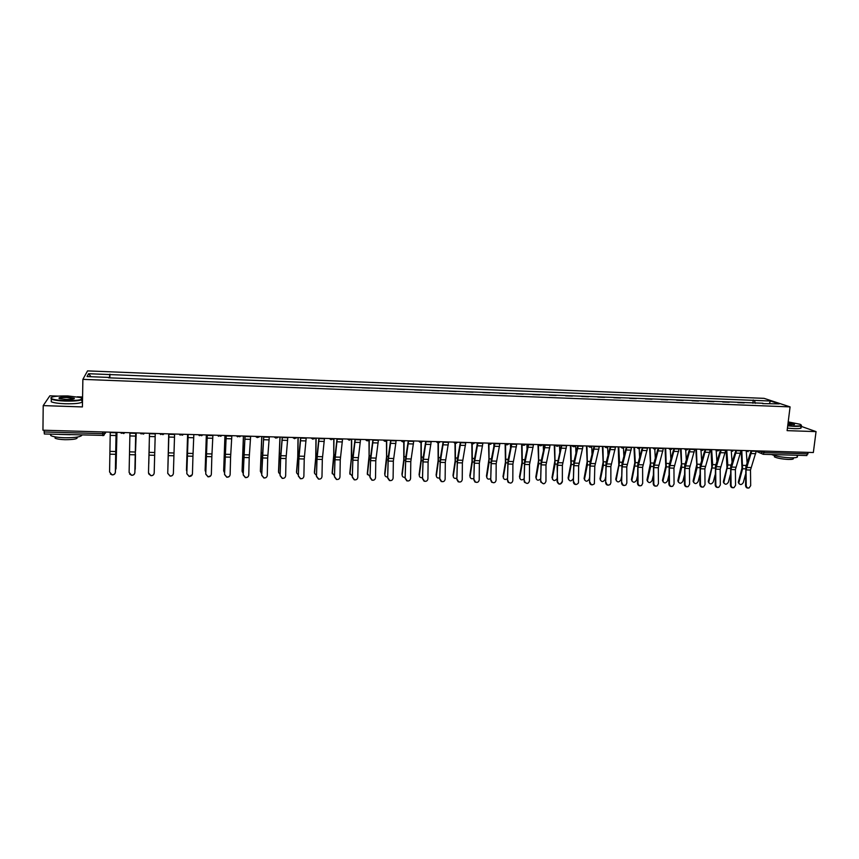 <?xml version="1.0" encoding="UTF-8"?>
<svg xmlns="http://www.w3.org/2000/svg" width="859" height="859" viewBox="0 0 859 859"><rect width="100%" height="100%" fill="white"/><g stroke="black" fill="none" stroke-linecap="round" stroke-linejoin="round"><path stroke-width="1.29" d="M82.571 396.998L77.353 396.804M57.907 396.117L49.843 395.827L43.208 405.609L42.95 430.209L813.344 452.521L816.05 431.615L800.889 426.247M790.076 406.887L764.081 398.351L87.554 370.895L82.872 379.367L790.076 406.887L787.112 430.638L816.05 431.615M43.208 405.609L82.41 406.93L82.872 379.367M44.378 433.945L44.131 431.97L102.704 433.645L105.399 433.258L105.797 432.023M44.153 430.241L44.131 431.97M808.244 452.382L806.687 455.495M744.195 402.871L737.817 402.613M729.108 402.28L722.677 402.023M713.904 401.679L707.429 401.421M698.592 401.078L692.075 400.809M683.184 400.466L676.624 400.208M667.679 399.854L661.086 399.596M652.067 399.242L645.42 398.984M636.336 398.619L629.647 398.351M620.509 397.996L613.788 397.728M604.575 397.373L597.8 397.094M588.533 396.74L581.704 396.461M572.384 396.096L565.512 395.827M556.117 395.462L549.202 395.183M539.742 394.818L532.773 394.539M523.249 394.163L516.238 393.884M506.649 393.508L499.594 393.229M489.931 392.853L482.812 392.563M473.094 392.187L465.932 391.897M456.14 391.521L448.924 391.232M439.067 390.845L431.809 390.555M421.876 390.169L414.564 389.879M404.557 389.492L397.191 389.191M387.119 388.805L379.71 388.504M369.563 388.107L362.09 387.806M351.868 387.409L344.341 387.108M334.054 386.711L326.474 386.41M316.112 386.002L308.478 385.702M298.041 385.294L290.353 384.982M279.83 384.574L272.088 384.263M261.49 383.844L253.695 383.533M243.022 383.125L235.162 382.803M224.414 382.384L216.5 382.072M205.666 381.654L197.699 381.332M186.79 380.902L178.758 380.58M167.763 380.15L159.677 379.839M148.596 379.399L140.447 379.077M129.29 378.636L121.076 378.314M755.329 403.311L754.417 400.38L770.544 401.024L779.253 403.891L762.663 403.601M108.61 377.82L762.921 403.247M108.588 377.412L87.049 376.564L88.574 373.719L109.759 374.567L109.533 377.863M754.417 400.38L109.759 374.567M752.871 403.215L753.246 399.983M109.834 377.874L109.909 374.17M770.544 401.024L769.331 403.505M91.022 376.714L88.574 373.719M746.235 485.571C746.482 487.332 747.416 488.137 749.027 487.987L750.68 485.668L750.487 470.023L746.041 469.916L746.235 485.571L745.569 485.625C745.816 487.386 746.75 488.191 748.35 488.052M751.163 450.728L745.88 466.673L745.569 485.625M751.85 450.739L746.041 469.916M756.328 450.878L750.487 470.023M738.998 483.649L738.88 483.23C740.222 485.185 741.704 484.948 743.325 482.533L745.44 474.662M741.145 450.438L742.004 468.123L738.375 481.792M741.811 450.449L742.573 468.756L738.933 482.436M746.235 450.846L747.115 463.108M731.084 485.249C731.342 487.042 732.298 487.848 733.94 487.665L735.562 485.346L735.379 469.648L730.912 469.54L731.084 485.249L730.44 485.303C730.687 487.064 731.61 487.869 733.232 487.729M735.927 450.277L730.751 466.287L730.44 485.303M736.592 450.299L730.912 469.54M741.102 450.427L735.379 469.648M715.826 484.916C716.105 486.752 717.072 487.558 718.758 487.332L720.336 485.013L720.175 469.272L715.676 469.164L715.826 484.916L715.203 484.981C715.44 486.742 716.385 487.558 718.006 487.418M720.583 449.837L715.526 465.9L715.203 484.981M721.238 449.858L715.676 469.164M725.78 449.987L720.175 469.272M724.019 483.306L723.89 482.844C725.221 484.873 726.714 484.659 728.378 482.21L730.322 474.769M726.134 449.998L726.961 467.736L723.396 481.459M726.778 450.019L727.809 464.977L723.944 482.114M731.245 450.503L732.072 462.41M708.933 482.962L708.804 482.447C710.114 484.551 711.617 484.358 713.314 481.878L715.096 474.898M711.027 449.558L711.81 467.36L708.331 481.126M711.649 449.579L712.648 464.59L708.858 481.781M716.17 450.374L716.921 461.68M787.757 425.473L794.425 425.978C800.738 426.085 802.617 425.516 800.062 424.26L788.197 421.898M801.254 425.076C802.242 426.053 800.008 426.472 794.543 426.354L787.714 425.828M788.09 422.778L794.543 424.292L787.864 424.561M794.221 424.657L788.047 423.133M797.098 456.097C798.483 457.321 796.314 457.901 790.581 457.826C782.259 457.396 775.924 456.301 771.565 454.54M794.586 455.184L786.436 454.959M793.168 457.836L793.125 458.18C794.124 459.071 792.556 459.49 788.433 459.447C781.84 459.082 777.148 458.201 774.356 456.827L774.464 455.925M800.76 427.224C802.166 428.297 799.997 428.77 794.253 428.652L787.424 428.136M67.947 395.956C56.361 395.795 50.735 396.6 51.089 398.393C52.925 399.564 57.628 400.315 65.209 400.648C79.157 400.681 84.257 399.639 80.51 397.524L67.947 395.956M82.539 399.242C80.735 400.648 74.948 401.26 65.166 401.078C58.412 400.799 53.784 400.144 51.304 399.124L50.896 397.738M67.27 397.105L74.303 398.232C74.518 399.124 71.716 399.532 65.907 399.456L59.604 398.673C57.757 397.599 60.313 397.073 67.27 397.105M74.035 398.812L67.238 397.524C62.363 397.438 59.658 397.76 59.11 398.49M82.002 435.051C81.025 436.909 75.248 437.811 64.661 437.757C57.94 437.51 53.344 436.812 50.874 435.653L50.316 434.149M70.266 434.718L59.292 434.407M76.988 437.134C78.255 438.809 74.261 439.668 65.016 439.701C60.184 439.529 56.887 439.024 55.105 438.176L55.04 436.866M82.496 401.883C80.692 403.322 74.905 403.945 65.134 403.762C58.38 403.483 53.752 402.828 51.272 401.797L51.293 400.187M81.712 400.842L82.507 401.432M700.472 484.594C700.761 486.462 701.76 487.268 703.478 486.989L705.014 484.691L704.874 468.896L700.332 468.778L700.472 484.594L699.86 484.648C700.106 486.419 701.041 487.236 702.673 487.096M705.142 449.386L700.192 465.503L699.86 484.648M705.776 449.407L700.332 468.778M710.35 449.536L704.874 468.896M685.02 484.261C685.321 486.183 686.362 486.978 688.123 486.645L689.584 484.358L689.466 468.509L684.902 468.402L685.02 484.261L684.419 484.326C684.666 486.097 685.611 486.913 687.254 486.785M689.594 448.935L684.763 465.116L684.419 484.326M690.217 448.956L684.902 468.402M694.813 449.096L689.466 468.509M669.451 483.928C669.795 485.915 670.858 486.699 672.672 486.28L674.057 484.036L673.95 468.134L669.354 468.015L669.451 483.928L668.871 483.993C669.118 485.764 670.063 486.591 671.717 486.462M673.95 448.484L669.225 464.719L668.871 483.993M674.551 448.505L669.354 468.015M679.179 448.634L673.95 468.134M693.75 482.608L693.621 482.06C694.92 484.229 696.434 484.057 698.163 481.545L699.774 475.07M695.811 449.117L696.778 464.451L693.159 480.782M696.424 449.139L697.089 467.629L693.675 481.448M700.987 450.191L701.674 460.918M678.46 482.253L678.342 481.663C679.609 483.907 681.133 483.757 682.916 481.212L684.355 475.274M680.5 448.677L681.434 464.053L677.891 480.449M681.101 448.699L681.735 467.242L678.395 481.104M685.697 449.88L686.33 460.145M663.073 481.888L662.955 481.255C664.211 483.574 665.746 483.445 667.55 480.868L668.817 475.51M665.091 448.226L665.779 466.201L662.514 480.106M665.671 448.248L666.273 466.856L663.008 480.772M670.299 449.515L670.879 459.329M653.796 483.596C654.161 485.657 655.277 486.43 657.146 485.893L658.423 483.703L658.327 467.747L653.71 467.629L653.796 483.596L653.227 483.66C653.463 485.442 654.418 486.269 656.083 486.13M658.187 448.033L653.581 464.322L653.227 483.66M658.778 448.044L653.71 467.629M663.438 448.183L658.327 467.747M647.589 481.534L647.471 480.847C648.695 483.252 650.242 483.145 652.099 480.535L653.184 475.8M649.576 447.775L650.424 463.259L647.042 479.773M650.145 447.797L650.703 466.469L647.525 480.428M654.794 449.085L655.32 458.481M638.022 483.263C638.441 485.421 639.611 486.162 641.544 485.485L642.682 483.359L642.607 467.35L637.958 467.242L638.022 483.263L637.475 483.327C637.711 485.11 638.666 485.936 640.342 485.807M642.328 447.571L637.84 463.924L637.475 483.327M642.897 447.582L637.958 467.242M647.589 447.722L642.607 467.35M631.988 481.169L631.88 480.439C633.094 482.919 634.64 482.833 636.54 480.192L637.442 476.144M633.953 447.324L634.769 462.851L631.472 479.429M634.5 447.346L635.306 462.604L631.923 480.084M639.182 448.581L639.665 457.589M622.141 482.93C622.635 485.206 623.881 485.904 625.878 485.024L626.834 483.026L626.78 466.963L622.088 466.845L621.605 482.983C621.852 484.777 622.818 485.614 624.504 485.475M626.351 447.109L621.98 463.516L621.605 482.983M626.898 447.12L622.088 466.845M631.623 447.26L626.78 466.963M616.29 480.793L616.193 480.031C617.374 482.575 618.931 482.522 620.874 479.848L621.594 476.53M618.233 446.873L618.802 465.03L615.785 479.075M618.759 446.884L619.522 462.196L616.236 479.741M623.462 448.011L623.902 456.655M606.153 482.586C606.755 485.034 608.097 485.668 610.158 484.476L610.878 482.683L610.846 466.566L606.121 466.448L605.638 482.64C605.874 484.444 606.851 485.281 608.548 485.142M610.266 446.637L606.024 463.108L605.638 482.64M610.803 446.659L606.121 466.448M615.559 446.798L610.846 466.566M600.484 480.417L600.398 479.612C601.547 482.243 603.115 482.2 605.101 479.494L605.627 476.992M602.395 446.412L603.125 462.045L600.001 478.731M602.911 446.433L603.372 465.288L600.43 479.397M607.635 447.356L608.032 455.678M590.058 482.243C590.842 484.916 592.28 485.432 594.374 483.8L594.804 466.169L590.047 466.05L589.553 482.296C589.8 484.111 590.777 484.948 592.485 484.809M594.074 446.175L589.95 462.7L589.553 482.296M594.589 446.186L590.047 466.05M599.378 446.326L594.804 466.169M584.571 480.041L584.496 479.193C585.613 481.899 587.191 481.888 589.22 479.15L589.553 477.518M586.461 445.95L587.148 461.637L584.109 478.377M586.965 445.971L587.384 464.88L584.517 479.043M591.701 446.583L592.055 454.658M573.844 481.899C574.918 484.841 576.464 485.185 578.472 482.919L578.644 465.771L573.855 465.653L573.372 481.953C573.608 483.767 574.596 484.616 576.314 484.476M577.763 445.703L573.769 462.292L573.372 481.953M578.257 445.714L573.855 465.653M583.089 445.853L578.644 465.771M568.551 479.655L568.497 478.764C569.581 481.555 571.16 481.566 573.243 478.796L573.372 478.13M570.419 445.488L570.87 463.817L568.1 478.023M570.891 445.499L571.278 464.483L568.508 478.699M571.901 445.531C573.103 447.099 574.349 447.142 575.637 445.638L575.97 453.563M557.534 481.545L557.534 481.588C559.037 484.787 560.648 484.873 562.344 481.845L562.377 465.374L557.555 465.256L557.072 481.609C558.575 484.841 560.186 484.927 561.883 481.91M561.346 445.22L557.094 465.331L557.534 481.588M561.829 445.241L557.555 465.256M566.682 445.381L562.377 465.374M552.423 479.268L552.38 478.345C553.26 481.115 554.828 481.244 557.072 478.731M554.259 445.016L554.86 460.8L551.993 477.668M554.721 445.037L555.064 464.075L552.38 478.345M559.499 445.166L559.789 452.414M541.095 481.201L541.224 482.006C543.21 484.508 544.789 484.272 545.959 481.298L546.002 464.966L541.149 464.848L540.655 481.265L540.773 482.071L543.65 483.8M544.81 444.747L541.073 461.455L540.655 481.265M545.272 444.758L541.149 464.848M550.168 444.898L546.002 464.966M536.188 478.882L536.145 477.98C536.778 480.589 538.292 480.879 540.665 478.839M537.992 444.543L538.55 460.381L535.78 477.314M538.443 444.565L538.743 463.667L536.145 477.98M543.253 444.704L543.489 451.179M524.548 480.847L524.946 482.253C527.082 484.1 528.586 483.671 529.445 480.954L529.509 464.558L524.624 464.44L524.13 480.911L524.516 482.318L527.147 483.456M528.167 444.264L524.559 461.036L524.13 480.911M528.607 444.275L524.624 464.44M533.536 444.414L529.509 464.558M519.835 478.484L519.802 477.625C520.286 480.095 521.735 480.482 524.14 478.807M521.617 444.071L521.95 462.593L519.448 476.949M522.057 444.404L522.315 463.259L519.802 477.625M526.889 444.221L527.072 449.858M507.894 480.492L508.582 482.296C510.74 483.671 512.147 483.102 512.812 480.6L512.898 464.15L507.98 464.021L507.486 480.557L508.174 482.361L510.525 483.102M511.395 443.781L507.927 460.617L507.486 480.557M511.814 443.792L507.98 464.021M516.785 443.931L512.898 464.15M503.374 478.076L503.342 477.26C503.728 479.612 505.113 480.084 507.497 478.688M505.135 443.878L505.425 462.174L502.998 476.584M505.554 444.339L505.758 462.851L503.342 477.26M510.418 443.749L510.557 448.441M491.112 480.138L492.067 482.2C494.193 483.241 495.525 482.586 496.072 480.235L496.18 463.731L491.23 463.613L490.725 480.192L491.681 482.253L493.796 482.758M494.516 443.287L491.176 460.188L490.725 480.192M494.913 443.298L491.23 463.613M499.917 443.448L496.18 463.731M486.795 477.668L486.763 476.895C487.074 479.129 488.395 479.676 490.736 478.538M488.546 443.845L488.943 459.114L486.452 476.219M488.932 444.092L489.104 462.432L486.763 476.895M493.828 443.265L493.925 446.905M474.222 479.773L475.392 481.996C477.475 482.822 478.742 482.114 479.215 479.88L479.343 463.312L474.351 463.194L473.846 479.837L475.027 482.06L476.949 482.404M477.507 442.793L474.308 459.758L473.846 479.837M477.894 442.804L474.351 463.194M482.919 442.954L479.343 463.312M470.098 477.26L470.077 476.53C470.324 478.656 471.58 479.258 473.857 478.345M471.827 443.609L472.01 461.337L469.776 475.854M472.203 443.759L472.321 462.013L470.077 476.53M477.121 442.782L477.174 445.22M457.203 479.408L458.556 481.749C460.596 482.404 461.82 481.663 462.239 479.515L462.378 462.894L457.364 462.776L456.859 479.472L458.201 481.813L459.994 482.039M460.381 442.299L457.332 459.329L456.859 479.472M460.746 442.31L457.364 462.776M465.814 442.46L462.378 462.894M453.294 476.842L453.273 476.165C453.466 478.173 454.658 478.828 456.87 478.119M454.991 443.276L455.13 460.918L452.994 475.478M455.345 443.351L455.42 461.594L453.273 476.165M460.295 442.299L460.317 443.094M440.076 479.043L441.569 481.459C443.566 481.996 444.758 481.233 445.134 479.15L445.306 462.475L440.248 462.346L439.744 479.107L441.236 481.523L442.922 481.684M443.137 441.794L440.227 458.889L439.744 479.107M443.48 441.805L440.248 462.346M448.581 441.956L445.306 462.475M436.372 476.423L436.361 475.789C436.501 477.701 437.628 478.388 439.754 477.862M438.036 442.857L438.133 460.488L436.093 475.102M438.369 442.857L438.412 461.165L436.361 475.789M422.821 478.678L424.432 481.147C426.397 481.598 427.567 480.815 427.922 478.785L428.104 462.045L423.015 461.927L422.51 478.742L424.121 481.212L425.72 481.319M425.774 441.301L423.004 458.448L422.51 478.742M426.096 441.301L423.015 461.927M431.229 441.451L428.104 462.045M419.321 476.004L419.321 475.424C419.428 477.228 420.491 477.948 422.521 477.593M420.964 442.353L421.017 460.059L419.074 474.726M421.264 442.288L421.275 460.735L419.321 475.424M405.437 478.302L407.155 480.825C409.099 481.201 410.237 480.406 410.581 478.42L410.785 461.616L405.663 461.498L405.147 478.377L406.855 480.89L408.412 480.954M408.283 440.785L405.652 458.008L405.147 478.377M408.583 440.796L405.663 461.498M413.759 440.946L410.785 461.616M402.162 475.564L402.162 475.038C402.237 476.745 403.236 477.497 405.158 477.293M403.762 441.751L403.784 459.629L401.926 474.351M404.052 441.633L404.02 460.306L402.162 475.038M387.935 477.937L389.728 480.482C391.661 480.815 392.788 479.998 393.111 478.044L393.347 461.186L388.182 461.058L387.667 478.001L389.46 480.546L390.995 480.578M390.662 440.28L388.182 457.568L387.667 478.001M390.942 440.291L388.182 461.058M396.149 440.442L393.347 461.186M384.886 475.134L384.886 474.662C384.939 476.273 385.863 477.035 387.677 476.97M386.443 441.043L386.571 456.483L384.671 473.975M386.711 440.86L386.647 459.876L384.886 474.662M370.315 477.561L372.183 480.138C374.094 480.417 375.211 479.601 375.523 477.668L375.78 460.757L370.573 460.628L370.057 477.625L371.926 480.202L373.45 480.202M372.913 439.765L370.583 457.117L370.057 477.625M373.171 439.776L370.573 460.628M378.422 439.926L375.78 460.757M367.48 474.694L367.287 473.588L370.079 476.627M369.005 440.195L369.08 456.043L367.287 473.588M369.252 439.937L369.145 459.436L367.48 474.275M352.555 477.185L354.488 479.784C356.399 480.031 357.505 479.204 357.806 477.293L358.085 460.317L352.845 460.188L352.33 477.25L354.262 479.848L355.787 479.816M355.035 439.25L352.866 456.666L352.33 477.25M355.272 439.25L352.845 460.188M360.565 439.411L358.085 460.317M349.957 474.243L349.785 473.202L352.34 476.251M351.438 439.174L351.342 458.309L349.785 473.202M351.664 439.153L351.696 455.313L349.957 473.9M334.677 476.799L336.664 479.429C338.564 479.644 339.659 478.807 339.96 476.917L340.261 459.876L334.989 459.748L334.473 476.874L336.46 479.494L338.017 479.419M337.039 438.724L335.01 456.215L334.473 476.874M337.243 438.734L334.989 459.748M342.58 438.885L340.261 459.876M332.304 473.792L332.154 472.804L334.484 475.865M333.754 438.627L333.732 455.13L332.154 472.804M333.958 438.638L333.764 458.556L332.315 473.513M316.66 476.412L318.71 479.064C320.6 479.258 321.696 478.409 321.985 476.53L322.318 459.436L317.003 459.297L316.477 476.487L318.517 479.129L320.128 479.011M318.904 438.197L317.035 455.753L316.477 476.487M319.086 438.208L317.003 459.297M324.455 438.358L322.318 459.436M314.534 473.341L316.499 475.446M315.94 438.111L315.747 457.418L314.394 472.418M316.123 438.122L315.887 458.105L314.534 473.116M298.524 476.026L300.618 478.699C302.508 478.86 303.592 478.012 303.882 476.144L304.236 458.985L298.878 458.856L298.363 476.101L300.446 478.764L302.143 478.592M300.629 437.671L298.921 455.291L298.363 476.101M300.8 437.671L298.878 458.856M306.212 437.832L304.236 458.985M296.623 472.879L298.384 475.006M298.009 437.596L297.751 456.967L296.516 472.021M298.17 437.596L297.88 457.654L296.634 472.729M280.249 475.639L282.386 478.323C284.275 478.474 285.36 477.615 285.65 475.757L286.026 458.534L280.635 458.405L280.109 475.714L282.246 478.388L284.05 478.152M282.235 437.134L280.485 458.491L280.109 475.714M282.375 437.145L280.635 458.405M287.819 437.295L286.026 458.534M278.595 472.407L280.131 474.544M279.937 437.07L278.509 471.623M280.077 437.07L278.606 472.332M261.834 475.252L264.014 477.948C265.903 478.076 266.999 477.217 267.278 475.36L267.686 458.083L262.253 457.944L261.716 475.317L263.896 478.012L265.861 477.668M263.692 436.597L261.716 475.317M263.81 436.608L262.253 457.944M269.296 436.759L267.686 458.083M261.855 436.544L260.363 471.226L261.748 474.039M261.737 436.544L260.363 471.226M243.29 474.855L245.513 477.572C247.403 477.679 248.487 476.809 248.777 474.973L249.207 457.622L243.731 457.493L243.204 474.93L245.416 477.636L247.585 477.132M245.019 436.061L243.204 474.93M245.116 436.061L243.731 457.493M250.645 436.222L249.207 457.622M242.141 471.398L243.237 473.513M243.408 436.007L242.088 470.818M243.494 436.018L242.152 471.527M224.618 474.458L226.873 477.185C228.762 477.282 229.847 476.412 230.137 474.576L230.588 457.16L225.079 457.031L224.543 474.533L226.797 477.25L229.246 476.509M226.207 435.513L224.543 474.533M226.271 435.513L225.079 457.031M231.844 435.674L230.588 457.16M223.716 470.85L224.586 472.944M224.94 435.481L223.684 470.41M225.004 435.481L223.727 471.119M205.795 474.05L208.082 476.799C209.983 476.885 211.078 476.015 211.357 474.168L211.84 456.698L206.278 456.558L205.752 474.125L208.039 476.863L210.809 475.725M207.244 434.965L205.752 474.125M207.298 434.965L206.278 456.558M212.903 435.126L211.84 456.698M205.161 470.292L205.795 472.321M206.343 434.933L205.151 470.002M206.385 434.944L205.172 470.721M186.843 473.653L189.163 476.401C191.063 476.487 192.158 475.607 192.448 473.771L192.953 456.236L187.348 456.097L186.811 473.728L189.141 476.477L192.233 474.726M193.833 434.579L188.175 434.407L186.811 473.728M188.164 434.847L187.348 456.097M193.812 435.008L192.953 456.236M186.478 469.723L186.875 471.623M187.606 434.396L186.478 469.594M187.627 434.396L186.467 470.303M167.741 473.245L170.093 476.015C172.004 476.079 173.099 475.199 173.389 473.363L173.915 455.764L168.278 455.624L167.741 473.245M173.378 473.524C173.046 475.306 171.95 476.165 170.093 476.09L167.741 473.406M168.912 433.849L168.278 455.624M174.602 434.02L173.915 455.764M168.718 433.849L167.816 470.786M149.498 433.29L148.5 472.837L150.883 475.618C152.795 475.671 153.901 474.791 154.19 472.955L154.201 473.03C153.911 474.866 152.816 475.746 150.905 475.693L148.65 473.814M154.19 472.955L155.243 433.462L154.201 473.03M155.146 438.391L155.103 440.205M149.262 445.692L148.79 463.667M129.945 432.721L129.108 472.418L131.524 475.21C133.446 475.263 134.552 474.372 134.842 472.536L134.884 472.622C134.595 474.447 133.489 475.338 131.577 475.285L129.58 474.018M135.776 432.893L134.884 472.622M135.722 432.893L134.842 472.536M135.497 454.228L135.239 468.746M134.97 470.109L135.271 468.456M136.216 432.904L135.561 450.932M135.389 457.289L135.207 469.175M136.173 432.904L135.582 449.01M110.242 432.152L109.576 471.999L112.024 474.812C113.946 474.855 115.063 473.964 115.353 472.128L115.417 472.203C115.127 474.039 114.022 474.93 112.1 474.887L110.392 474.018M116.137 432.324L115.417 472.203M116.062 432.324L115.353 472.128M116.964 432.345L116.029 468.477M115.493 470.098L116.083 468.037M116.888 432.345L115.997 468.756M105.432 432.013L103.875 435.406L102.779 435.631L102.736 431.937M758.594 450.943L764.338 452.596L808.051 453.853M761.493 451.018L761.793 453.659L763.254 454.304L764.521 451.115M746.492 450.588L748.082 451.727M731.149 450.148L732.748 451.286M715.708 449.697L717.319 450.846M700.149 449.246L701.782 450.395M684.494 448.795L686.137 449.944M668.699 448.334L670.396 449.493M652.861 447.872L654.537 449.042M640.621 447.518C639.332 448.999 638.097 448.967 636.895 447.41L638.57 448.581M620.789 446.948L622.496 448.119M604.586 446.476L606.304 447.657M588.275 446.004L590.004 447.185M571.847 445.531L573.597 446.712M555.311 445.048L557.072 446.24M538.647 444.565L540.429 445.757M521.875 444.082L523.668 445.284M504.985 443.588L506.789 444.79M487.966 443.094L489.791 444.307M470.829 442.6L472.675 443.813M453.573 442.106L455.431 443.319M436.2 441.601L438.069 442.814M418.698 441.086L420.588 442.321M401.067 440.581L402.968 441.816M383.307 440.066L385.229 441.301M365.419 439.55L367.362 440.785M347.401 439.024L349.366 440.27M329.255 438.498L331.23 439.754M310.969 437.972L312.966 439.228M292.554 437.435L294.573 438.691M274 436.898L276.04 438.165M278.176 437.016L277.436 437.779L274.128 436.898M255.306 436.361L257.367 437.628M259.525 436.479L258.709 437.274L255.434 436.361M236.483 435.814L237.567 436.855M240.724 435.932L239.854 436.769L236.601 435.814M217.51 435.266L218.573 436.286M221.783 435.384L220.86 436.243L217.628 435.266M198.397 434.708L199.428 435.717M202.703 434.837L201.725 435.717L198.515 434.708M179.144 434.149L180.132 435.137M183.482 434.278L182.452 435.191L179.252 434.149M159.742 433.591L160.687 434.557M164.112 433.72L163.038 434.654L159.849 433.591M140.189 433.022L141.101 433.956M144.591 433.151L143.474 434.106L140.296 433.022M120.485 432.453L121.355 433.355M124.931 432.582L123.771 433.559L120.593 432.453M756.274 451.308L763.254 454.304L806.902 455.538M756.274 451.265L751.797 451.136M750.852 467.575L746.407 467.457M755.727 453.681L751.26 453.552M742.573 468.756L745.429 468.831M742.863 465.363L746.299 465.46M741.059 450.825L736.55 450.696M735.744 467.189L731.267 467.071M740.522 453.251L736.013 453.123M725.737 450.374L721.195 450.245M720.529 466.802L716.03 466.695M725.211 452.811L720.669 452.682M727.509 468.38L730.311 468.456M727.809 464.977L731.17 465.063M712.347 468.005L715.096 468.069M712.648 464.59L715.934 464.676M710.307 449.933L705.733 449.805M705.218 466.416L700.686 466.297M709.792 452.382L705.228 452.253M694.77 449.482L690.174 449.354M689.809 466.029L685.235 465.911M694.276 451.941L689.67 451.802M679.136 449.032L674.508 448.903M674.283 465.632L669.687 465.514M678.642 451.49L674.014 451.362M697.089 467.629L699.774 467.693M697.379 464.204L700.59 464.279M681.735 467.242L684.344 467.307M682.014 463.806L685.149 463.881M666.273 466.856L668.817 466.92M666.552 463.409L669.601 463.484M663.395 448.581L658.735 448.441M658.66 465.234L654.032 465.127M662.912 451.05L658.252 450.911M650.703 466.469L653.184 466.523M650.972 463.001L653.957 463.087M647.546 448.119L642.854 447.979M642.929 464.837L638.28 464.719M647.074 450.599L642.382 450.47M635.026 466.072L637.453 466.136M635.306 462.604L638.194 462.679M631.59 447.657L626.866 447.518M627.102 464.44L622.41 464.322M631.129 450.148L626.404 450.009M619.253 465.685L621.605 465.739M619.522 462.196L622.335 462.271M615.516 447.195L610.76 447.056M611.157 464.043L606.433 463.924M615.076 449.687L610.319 449.558M603.372 465.288L605.659 465.342M603.63 461.788L606.368 461.863M599.346 446.723L594.546 446.583M595.104 463.635L590.348 463.516M598.906 449.236L594.117 449.096M587.384 464.88L589.596 464.944M587.631 461.38L590.283 461.444M583.046 446.261L578.225 446.122M578.934 463.226L574.156 463.108M582.627 448.774L577.806 448.634M571.278 464.483L573.425 464.536M571.525 460.961L574.091 461.025M566.65 445.778L561.786 445.638M562.666 462.808L557.845 462.69M566.242 448.301L561.378 448.173M555.064 464.075L557.147 464.128M555.311 460.542L557.792 460.607M550.125 445.306L545.24 445.166M546.281 462.4L541.428 462.271M549.728 447.84L544.842 447.7M538.743 463.667L540.751 463.72M538.98 460.123L541.374 460.188M533.493 444.822L528.564 444.683M529.778 461.981L524.892 461.863M533.106 447.367L528.188 447.228M522.315 463.259L524.237 463.312M522.54 459.705L524.849 459.758M516.742 444.339L511.781 444.2M513.167 461.562L508.238 461.433M516.377 446.895L511.416 446.755M505.758 462.851L507.615 462.894M505.994 459.275L508.206 459.329M499.874 443.856L494.881 443.706M496.438 461.143L491.477 461.015M499.519 446.412L494.526 446.272M489.104 462.432L490.886 462.475M489.319 458.846L491.445 458.899M482.887 443.362L477.862 443.223M479.59 460.714L474.597 460.585M482.543 445.928L477.518 445.789M472.321 462.013L474.028 462.056M472.536 458.416L474.565 458.47M465.782 442.868L460.714 442.718M462.625 460.284L457.6 460.156M465.449 445.445L460.392 445.306M455.42 461.594L457.052 461.627M455.635 457.987L457.568 458.03M448.559 442.374L443.448 442.224M445.531 459.855L440.474 459.726M448.237 444.962L443.137 444.812M438.412 461.165L439.958 461.208M438.616 457.546L440.452 457.589M431.207 441.87L426.064 441.719M428.33 459.415L423.229 459.286M430.896 444.468L425.763 444.328M421.275 460.735L422.746 460.778M421.479 457.106L423.219 457.149M413.727 441.365L408.551 441.215M410.999 458.974L405.867 458.846M413.437 443.974L408.261 443.824M404.02 460.306L405.416 460.338M404.213 456.655L405.856 456.698M396.128 440.86L390.909 440.71M393.551 458.534L388.375 458.405M395.849 443.48L390.641 443.33M386.647 459.876L387.957 459.909M386.829 456.215L388.375 456.258M378.4 440.345L373.15 440.195M375.974 458.094L370.766 457.965M378.132 442.976L372.892 442.825M369.145 459.436L370.369 459.468M369.327 455.764L370.766 455.796M360.544 439.829L355.25 439.679M358.267 457.643L353.028 457.514M360.297 442.471L355.003 442.321M351.514 458.996L352.662 459.028M351.696 455.313L353.038 455.345M342.558 439.314L337.222 439.153M340.443 457.192L335.16 457.063M342.322 441.956L336.996 441.805M333.764 458.556L334.817 458.577M333.936 454.851L335.171 454.883M324.434 438.788L319.065 438.627M322.479 456.741L317.164 456.612M324.219 441.44L318.861 441.29M315.887 458.105L316.853 458.126M316.048 454.39L317.186 454.422M306.191 438.262L300.779 438.101M304.397 456.279L299.039 456.15M305.987 440.925L300.586 440.774M297.88 457.654L298.76 457.675M298.041 453.928L299.061 453.96M287.797 437.725L282.353 437.575M286.176 455.828L280.775 455.689M287.615 440.409L282.171 440.248M279.733 457.203L280.528 457.224M279.894 453.466L280.807 453.488M269.286 437.188L263.788 437.038M267.815 455.356L262.382 455.227M269.114 439.883L263.627 439.722M261.469 456.741L262.167 456.763M261.619 452.994L262.425 453.015M250.624 436.651L245.094 436.49M249.335 454.894L243.849 454.755M250.474 439.357L244.944 439.196M243.065 456.29L243.677 456.301M243.204 452.521L243.902 452.543M231.823 436.114L226.261 435.953M230.706 454.422L225.187 454.282M231.694 438.82L226.132 438.659M224.661 452.038L225.241 452.059M212.892 435.567L207.277 435.406M211.948 453.949L206.385 453.81M212.774 438.283L207.169 438.122M193.05 453.466L187.445 453.327M193.715 437.746L188.067 437.585M174.592 434.461L168.901 434.289M174.001 452.994L168.364 452.843M174.506 437.199L168.815 437.038M155.232 433.902L149.487 433.731M154.824 452.5L149.133 452.36M155.157 436.651L149.423 436.49M154.749 455.291L149.058 455.141M135.711 433.333L129.934 433.161M135.497 452.017L129.763 451.866M135.668 436.104L129.892 435.932M135.432 454.808L129.709 454.669M116.051 432.764L110.231 432.592M116.019 451.523L110.253 451.372M116.019 435.545L110.199 435.373M115.965 454.325L110.199 454.186M745.591 450.567L750.165 450.696M730.397 450.127L734.832 450.256M715.107 449.676L715.88 450.03C717.125 451.222 718.296 451.147 719.391 449.805M699.72 449.236L700.268 449.493C701.513 450.782 702.705 450.739 703.854 449.354M684.258 448.785L684.559 448.935C685.783 450.331 686.996 450.32 688.209 448.903M668.742 448.355C669.945 449.88 671.18 449.901 672.447 448.441M652.872 447.872C654.064 449.418 655.31 449.461 656.587 447.979M620.821 446.948C622.013 448.505 623.258 448.538 624.536 447.056M604.629 446.476C605.82 448.044 607.066 448.076 608.355 446.583M588.318 446.004C589.521 447.571 590.756 447.603 592.044 446.111M555.365 445.048C556.568 446.626 557.813 446.659 559.102 445.155M538.711 444.565C539.914 446.154 541.17 446.186 542.458 444.672M521.95 444.082C523.152 445.671 524.398 445.703 525.697 444.189M505.06 443.598C506.273 445.187 507.519 445.22 508.818 443.706M488.052 443.104C489.265 444.704 490.521 444.737 491.82 443.212M470.925 442.6C472.139 444.21 473.395 444.243 474.705 442.718M453.67 442.106C454.894 443.716 456.161 443.749 457.46 442.213M436.297 441.601C437.456 443.18 438.702 443.255 440.033 441.837M418.805 441.096C419.901 442.632 421.125 442.75 422.478 441.44M401.174 440.581C402.227 442.095 403.429 442.235 404.793 441.021M383.415 440.066C384.435 441.547 385.616 441.719 386.979 440.592M365.537 439.55C366.514 441 367.684 441.204 369.048 440.152M347.519 439.024L350.977 439.701M329.373 438.498L332.787 439.239M311.098 437.972L314.469 438.756M292.672 437.435L296.011 438.273M44.324 433.988L103.875 435.406M738.321 482.575L738.88 483.23M723.342 482.189L723.89 482.844M708.267 481.792L708.804 482.447M774.507 455.592L774.356 456.827M50.874 435.653L50.885 434.171M55.126 436.877L55.105 438.176M73.638 398.426L73.627 398.963M51.272 401.797L51.304 399.124M693.106 481.405L693.621 482.06M677.837 480.997L678.342 481.663M662.461 480.6L662.955 481.255M646.988 480.192L647.471 480.847M631.419 479.773L631.88 480.439M615.742 479.365L616.193 480.031M599.969 478.946L600.398 479.612M584.077 478.517L584.496 479.193M568.089 478.098L568.497 478.764"/></g></svg>
